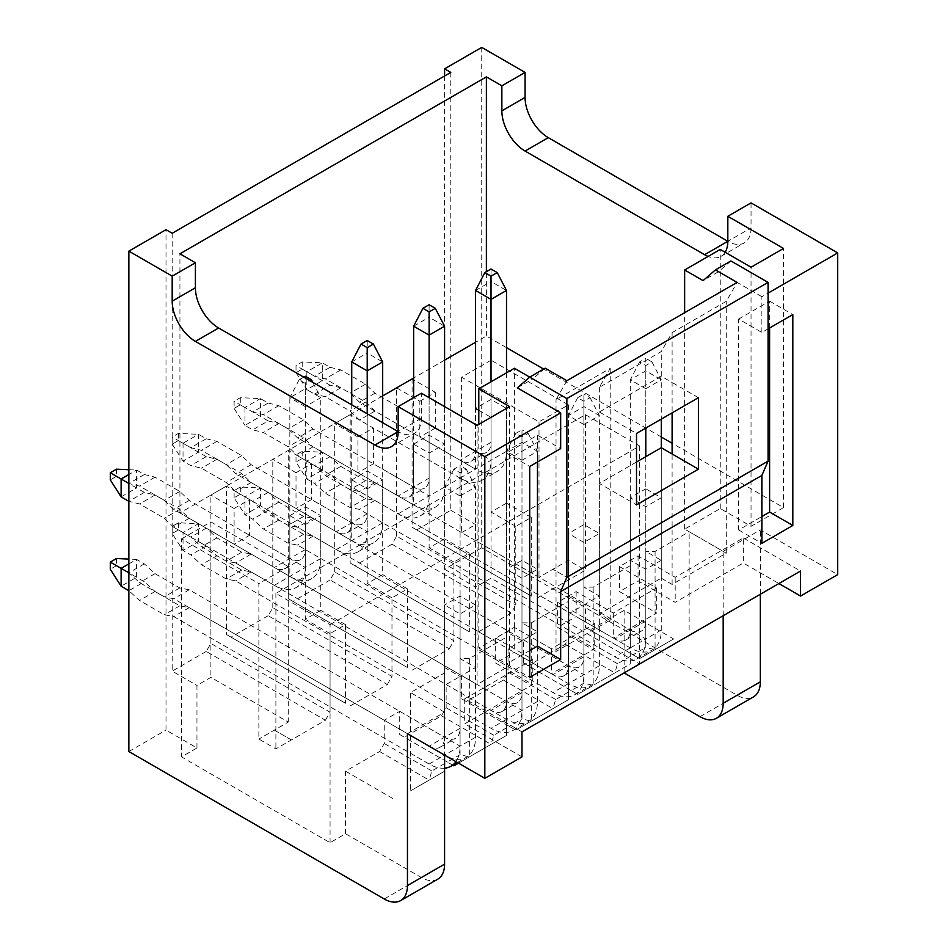 <?xml version="1.0" encoding="UTF-8"?>
<svg xmlns="http://www.w3.org/2000/svg" width="948" height="948" viewBox="0 0 948 948"><rect width="100%" height="100%" fill="white"/><g stroke="black" fill="none" stroke-linecap="round" stroke-linejoin="round"><path stroke-width="0.71" stroke-dasharray="4.74 3.56" d="M116.474 469.165L116.474 476.311L110.288 479.889M128.857 469.722L136.595 470.066L144.333 474.533L128.857 483.468L139.569 486.075L164.324 500.366L173.745 509.372L274.339 567.461A21.887 12.632 -120 0 0 285.289 568.539A21.887 12.632 -120 0 0 289.827 558.526L289.827 397.674L305.303 388.739L305.303 376.238M121.119 496.871L136.595 487.936L136.595 470.066L128.857 474.533M144.333 474.533L155.045 477.14L179.8 491.431L189.221 500.437L289.827 558.526A21.887 12.632 -120 0 0 300.765 559.604A21.887 12.632 -120 0 0 305.303 549.591L305.303 388.739L320.779 397.674L320.779 558.526A43.774 25.276 60 0 1 311.714 578.564A43.774 25.276 60 0 1 289.827 576.396L189.221 518.319L179.8 509.301L155.045 495.01L144.333 492.403L116.474 476.311M144.333 492.403L128.857 501.338L139.569 503.945L164.324 518.236L173.745 527.254L274.339 585.331A43.774 25.276 60 0 0 296.238 587.499L311.714 578.564M303.751 377.126L299.106 379.804L305.303 383.383L309.949 380.705M312.816 382.364L320.779 397.674L305.303 406.609L305.303 567.461A43.774 25.276 60 0 1 296.238 587.499M299.106 379.804L289.827 397.674L305.303 406.609L305.303 383.383M189.221 500.437L173.745 509.372M179.8 491.431L164.324 500.366M155.045 477.14L139.569 486.075M155.045 495.01L139.569 503.945M179.8 509.301L164.324 518.236M189.221 518.319L173.745 527.254M178.39 433.426L178.39 440.571L172.192 444.15L172.192 437.004L178.39 433.426L198.511 434.314L206.249 438.782L190.773 447.717L201.474 450.324L226.24 464.627L235.649 473.633L336.256 531.721A21.887 12.632 -120 0 0 347.193 532.8A21.887 12.632 -120 0 0 351.732 522.786L351.732 404.832M382.684 422.701L382.684 522.786A43.774 25.276 60 0 1 373.619 542.825A43.774 25.276 60 0 1 351.732 540.656L251.125 482.568L241.716 473.562L216.95 459.259L206.249 456.652L190.773 465.598L183.035 461.131L198.511 452.184L198.511 434.314L183.035 443.249L190.773 447.717M206.249 456.652L178.39 440.571M367.208 413.766L367.208 531.721A43.774 25.276 60 0 1 358.143 551.76A43.774 25.276 60 0 1 336.256 549.591L235.649 491.502L226.24 482.496L201.474 468.194L190.773 465.598M351.732 361.935L367.208 353L367.208 340.486M206.249 438.782L216.95 441.389L241.716 455.692L251.125 464.698L351.732 522.786A21.887 12.632 -120 0 0 362.669 523.865A21.887 12.632 -120 0 0 367.208 513.84L367.208 353L382.684 361.935M172.192 444.15L183.035 461.131L183.035 443.249L172.192 437.004M251.125 464.698L235.649 473.633M241.716 455.692L226.24 464.627M216.95 441.389L201.474 450.324M216.95 459.259L201.474 468.194M241.716 473.562L226.24 482.496M251.125 482.568L235.649 491.502M240.294 397.686L240.294 404.832L234.109 408.41L234.109 401.253L240.294 397.686L260.416 398.575L268.154 403.042L252.678 411.977L263.378 414.584L288.145 428.887L297.565 437.893L398.16 495.97A21.887 12.632 -120 0 0 409.109 497.06A21.887 12.632 -120 0 0 413.636 487.035L413.636 397.674M444.588 406.609L444.588 487.035A43.774 25.276 60 0 1 435.523 507.073A43.774 25.276 60 0 1 413.636 504.905L313.041 446.828L303.621 437.822L278.854 423.519L268.154 420.912L252.678 429.847L244.94 425.379L260.416 416.445L260.416 398.575L244.94 407.51L252.678 411.977M268.154 420.912L240.294 404.832M429.112 397.674L429.112 495.97A43.774 25.276 60 0 1 420.047 516.008A43.774 25.276 60 0 1 398.16 513.84L297.565 455.763L288.145 446.757L263.378 432.454L252.678 429.847M413.636 326.195L429.112 317.26L429.112 304.746M268.154 403.042L278.854 405.649L303.621 419.952L313.041 428.958L413.636 487.035A21.887 12.632 -120 0 0 424.586 488.125A21.887 12.632 -120 0 0 429.112 478.1L429.112 317.26L444.588 326.195M234.109 408.41L244.94 425.379L244.94 407.51L234.109 401.253M313.041 428.958L297.565 437.893M303.621 419.952L288.145 428.887M278.854 405.649L263.378 414.584M278.854 423.519L263.378 432.454M303.621 437.822L288.145 446.757M313.041 446.828L297.565 455.763M302.199 361.935L302.199 369.092L296.013 372.659L296.013 365.513L302.199 361.935L322.32 362.835L330.058 367.303L314.582 376.238L325.294 378.844L350.049 393.136L359.47 402.153L460.076 460.23A21.887 12.632 -120 0 0 471.014 461.321A21.887 12.632 -120 0 0 475.552 451.295L475.552 408.398L491.028 399.464L506.505 408.398L491.028 417.345L478.799 410.283M506.505 372.837L506.505 451.295A43.774 25.276 60 0 1 497.439 471.334A43.774 25.276 60 0 1 475.552 469.165L374.946 411.088L365.537 402.071L340.77 387.779L330.058 385.172L314.582 394.107L306.844 389.64L322.32 380.705L322.32 362.835L306.844 371.77L314.582 376.238M330.058 385.172L302.199 369.092M491.028 381.771L491.028 460.23A43.774 25.276 60 0 1 481.963 480.269A43.774 25.276 60 0 1 460.076 478.1L359.47 420.023L350.049 411.005L325.294 396.714L314.582 394.107M475.552 290.455L491.028 281.52L491.028 269.007M330.058 367.303L340.77 369.91L365.537 384.201L374.946 393.219L475.552 451.295A21.887 12.632 -120 0 0 486.49 452.386A21.887 12.632 -120 0 0 491.028 442.361L491.028 281.52L506.505 290.455M296.013 372.659L306.844 389.64L306.844 371.77L296.013 365.513M374.946 393.219L359.47 402.153M365.537 384.201L350.049 393.136M340.77 369.91L325.294 378.844M340.77 387.779L325.294 396.714M365.537 402.071L350.049 411.005M374.946 411.088L359.47 420.023M144.333 563.882L128.857 572.817L139.569 582.582L164.324 596.873L173.745 598.733L429.112 746.171A21.887 12.632 -120 0 0 440.062 747.261A21.887 12.632 -120 0 0 444.588 737.236L444.588 487.035L460.076 478.1L475.552 487.035L475.552 737.236A43.774 25.276 60 0 1 466.487 757.274A43.774 25.276 60 0 1 444.588 755.106L189.221 607.668L179.8 605.808L155.045 591.516L144.333 581.752L136.595 577.285L136.595 559.415L144.333 563.882L155.045 573.647L179.8 587.938L189.221 589.798L444.588 737.236A21.887 12.632 -120 0 0 455.538 738.326A21.887 12.632 -120 0 0 460.076 728.301L460.076 465.587L453.879 469.165L460.076 472.744L466.262 469.165L460.076 465.587M466.262 469.165L475.552 487.035L460.076 495.97L460.076 746.171A43.774 25.276 60 0 1 455.929 761.647M116.474 558.526L116.474 565.672L136.595 577.285L121.119 586.22M116.474 565.672L110.288 569.25M128.857 563.882L136.595 559.415L128.857 559.071M453.879 469.165L444.588 487.035L460.076 495.97L460.076 472.744M444.588 768.188A43.774 25.276 60 0 1 429.112 764.041L173.745 616.603L164.324 614.742L139.569 600.451L128.857 590.699L144.333 581.752M189.221 589.798L173.745 598.733M179.8 587.938L164.324 596.873M155.045 573.647L139.569 582.582M155.045 591.516L139.569 600.451M179.8 605.808L164.324 614.742M189.221 607.668L173.745 616.603M178.39 522.786L178.39 529.932L172.192 533.511L183.035 550.48L183.035 532.61L172.192 526.353L178.39 522.786L198.511 523.675L183.035 532.61L190.773 537.078L201.474 546.83L226.24 561.133L235.649 562.994L491.028 710.431A21.887 12.632 -120 0 0 501.966 711.51A21.887 12.632 -120 0 0 506.505 701.496L506.505 451.295L521.981 442.361L537.457 451.295L537.457 701.496A43.774 25.276 60 0 1 528.391 721.535A43.774 25.276 60 0 1 506.505 719.366L251.125 571.928L241.716 570.068L216.95 555.765L206.249 546.012L198.511 541.545L198.511 523.675L206.249 528.143L216.95 537.895L241.716 552.198L251.125 554.059L506.505 701.496A21.887 12.632 -120 0 0 517.442 702.575A21.887 12.632 -120 0 0 521.981 692.561L521.981 429.847L515.783 433.426L521.981 436.992L528.166 433.426L521.981 429.847M528.166 433.426L537.457 451.295L521.981 460.23L521.981 710.431A43.774 25.276 60 0 1 512.915 730.47A43.774 25.276 60 0 1 491.028 728.301L235.649 580.863L226.24 579.003L201.474 564.7L190.773 554.947L183.035 550.48L198.511 541.545L178.39 529.932M172.192 533.511L172.192 526.353M515.783 433.426L506.505 451.295L521.981 460.23L521.981 436.992M251.125 554.059L235.649 562.994M241.716 552.198L226.24 561.133M216.95 537.895L201.474 546.83M206.249 528.143L190.773 537.078M206.249 546.012L190.773 554.947M216.95 555.765L201.474 564.7M241.716 570.068L226.24 579.003M251.125 571.928L235.649 580.863M240.294 487.035L240.294 494.192L234.109 497.759L244.94 514.74L244.94 496.871L234.109 490.614L240.294 487.035L260.416 487.936L244.94 496.871L252.678 501.338L263.378 511.091L288.145 525.393L297.565 527.254L552.933 674.692A21.887 12.632 -120 0 0 563.882 675.77A21.887 12.632 -120 0 0 568.409 665.757L568.409 415.556L583.885 406.609L599.361 415.556L599.361 665.757A43.774 25.276 60 0 1 590.296 685.795A43.774 25.276 60 0 1 568.409 683.626L313.041 536.189L303.621 534.328L278.854 520.025L268.154 510.273L260.416 505.805L260.416 487.936L268.154 492.403L278.854 502.156L303.621 516.459L313.041 518.319L568.409 665.757A21.887 12.632 -120 0 0 579.358 666.835A21.887 12.632 -120 0 0 583.885 656.822L583.885 394.107L577.699 397.674L583.885 401.253L590.083 397.674L583.885 394.107M590.083 397.674L599.361 415.556L583.885 424.491L583.885 674.692A43.774 25.276 60 0 1 574.82 694.73A43.774 25.276 60 0 1 552.933 692.561L297.565 545.124L288.145 543.263L263.378 528.96L252.678 519.208L244.94 514.74L260.416 505.805L240.294 494.192M234.109 497.759L234.109 490.614M577.699 397.674L568.409 415.556L583.885 424.491L583.885 401.253M313.041 518.319L297.565 527.254M303.621 516.459L288.145 525.393M278.854 502.156L263.378 511.091M268.154 492.403L252.678 501.338M268.154 510.273L252.678 519.208M278.854 520.025L263.378 528.96M303.621 534.328L288.145 543.263M313.041 536.189L297.565 545.124M382.684 395.897L179.93 512.951L477.093 684.515L509.597 665.745L478.799 647.97L514.397 627.422L556.026 651.454L610.204 620.182L599.361 613.925L661.277 578.185L661.277 447.717L661.277 630.005A43.774 25.276 60 0 1 652.212 650.044A43.774 25.276 60 0 1 630.313 647.887L374.946 500.437L365.537 498.577L340.77 484.286L330.058 474.533L322.32 470.066L322.32 452.196L330.058 456.663L340.77 466.416L365.537 480.707L374.946 482.568L630.313 630.005L630.313 379.804L645.801 370.869L661.277 379.804L661.277 419.123M302.199 451.295L302.199 458.441L296.013 462.02L306.844 479.001L306.844 461.131L296.013 454.874L302.199 451.295L322.32 452.196L306.844 461.131L314.582 465.598L325.294 475.351L350.049 489.642L359.47 491.502L614.837 638.94A21.887 12.632 -120 0 0 625.787 640.03A21.887 12.632 -120 0 0 630.313 630.005A21.887 12.632 -120 0 0 641.263 631.095A21.887 12.632 -120 0 0 645.801 621.07L645.801 358.368L639.604 361.935L645.801 365.513L651.987 361.935L645.801 358.368M651.987 361.935L661.277 379.804L645.801 388.739L645.801 428.058M645.801 456.652L645.801 638.94A43.774 25.276 60 0 1 636.724 658.99A43.774 25.276 60 0 1 614.837 656.822L359.47 509.384L350.049 507.512L325.294 493.221L314.582 483.468L306.844 479.001L322.32 470.066L302.199 458.441M296.013 462.02L296.013 454.874M639.604 361.935L630.313 379.804L645.801 388.739L645.801 365.513M374.946 482.568L359.47 491.502M365.537 480.707L350.049 489.642M340.77 466.416L325.294 475.351M330.058 456.663L314.582 465.598M330.058 474.533L314.582 483.468M340.77 484.286L325.294 493.221M365.537 498.577L350.049 507.512M374.946 500.437L359.47 509.384M768.07 328.873L761.872 332.452L738.658 319.049L738.658 529.932L761.872 516.53M769.61 327.984L769.61 301.168L738.658 319.049M769.61 301.168L792.824 314.582M738.658 529.932L761.872 543.334M531.271 596.055L412.096 527.254L531.271 596.055L531.271 517.418L515.783 526.353L515.783 604.99L396.62 536.189L391.974 544.223L511.15 613.036L515.783 604.99M761.872 332.452L761.872 296.7L768.07 293.133M723.182 615.714L723.182 551.38L689.137 531.721L655.08 551.38L645.801 551.38L645.801 488.824L661.277 497.759L645.801 506.694L630.313 497.759L645.801 488.824M655.08 551.38L655.08 649.664L645.801 647.448L645.801 551.38L661.277 560.315L661.277 497.759M723.182 551.38L760.332 529.932L837.712 574.606M521.981 756.895L464.71 723.834L532.812 684.515L495.674 663.067L514.243 652.342L551.38 673.791L594.716 648.776L557.578 627.327L576.147 616.603L613.297 638.051L656.632 613.036L619.482 591.588L638.063 580.863L675.201 602.312L743.303 562.994L778.9 583.541M407.45 733.657L444.588 712.221L444.588 771.198L444.588 672.902L410.543 692.561L444.588 712.221M661.277 560.315L645.801 569.25L630.313 560.315L630.313 565.672L593.175 587.12L583.885 587.12L599.361 596.055L583.885 604.99L568.409 596.055L568.409 601.411L531.271 622.86L521.981 622.86L537.457 631.795L521.981 640.73L506.505 631.795L506.505 637.163L469.355 658.599L460.076 658.599L475.552 667.534L460.076 676.469L444.588 667.534L444.588 672.902M437.798 879.152A32.836 18.96 60 0 1 421.374 877.528L345.534 833.742L330.058 842.677L181.483 756.895L196.959 747.96L166.007 730.09L166.007 229.689M128.857 751.539L166.007 730.09M421.374 418.234L398.16 431.636A32.836 18.96 -120 0 0 414.572 433.26A32.836 18.96 -120 0 0 421.374 418.234L421.374 393.207M730.92 260.961L718.537 271.685L703.06 280.62M566.868 380.705L556.026 399.641L610.204 368.369L599.361 387.317L661.277 351.566L672.108 332.63L726.275 301.346L737.106 282.409M469.355 658.599L469.355 756.895L460.076 754.679L460.076 746.171L444.588 755.106L444.588 604.99L460.076 596.055L475.552 604.99L460.076 613.925L444.588 604.99M444.588 763.614L431.838 770.973L429.112 780.133L444.588 771.198L410.543 790.857L410.543 692.561M345.534 833.742L345.534 771.198L379.591 751.539L384.236 743.493L384.236 720.255L399.712 711.32L399.712 734.558L404.358 737.236L441.495 715.787L446.141 707.753L446.141 684.515L461.617 675.58L461.617 698.818L466.262 701.496L503.412 680.048L508.045 672.014L508.045 648.776L523.521 639.841L523.521 663.067L528.166 665.757L565.316 644.308L569.961 636.262L569.961 613.036L585.437 604.101L585.437 627.327L590.083 630.005L624.128 610.346L673.661 638.94L639.604 658.599L633.039 654.807L645.801 647.448M431.838 770.973L384.236 743.493M379.591 751.539L429.112 780.133L410.543 790.857M399.712 711.32L460.076 746.171L460.076 596.055M452.777 765.19L447.314 762.038L460.076 754.679M531.271 622.86L531.271 721.155L521.981 718.928L521.981 710.431L506.505 719.366L506.505 735.447L458.524 763.152M506.505 727.863L493.742 735.233L491.028 744.381L453.879 765.83L404.358 737.236M399.712 734.558L447.314 762.038M325.425 720.255L330.058 712.221L210.894 643.419L206.249 651.454L325.425 720.255L275.892 748.884L258.863 739.061L258.863 583.577L181.483 538.902L181.483 756.895M345.534 703.286L226.371 634.473L345.534 703.286L345.534 624.649L330.058 633.584L330.058 712.221M446.141 684.515L506.505 719.366L506.505 569.25L521.981 560.315L537.457 569.25L521.981 578.185L506.505 569.25M441.495 715.787L491.028 744.381L506.505 735.447L506.505 637.163M493.742 735.233L446.141 707.753M461.617 675.58L521.981 710.431L521.981 560.315M593.175 587.12L593.175 685.416L583.885 683.188L583.885 674.692L568.409 683.626L568.409 699.707L515.783 730.09L509.218 726.298L521.981 718.928M568.409 692.123L555.658 699.494L552.933 708.642L515.783 730.09L466.262 701.496M461.617 698.818L509.218 726.298M387.329 684.515L391.974 676.481L272.799 607.668L268.154 615.714L387.329 684.515L350.179 705.964M407.45 667.534L288.275 598.733L407.45 667.534L407.45 588.909L391.974 597.844L391.974 676.481M508.045 648.776L568.409 683.626L568.409 533.499L583.885 524.564L599.361 533.499L583.885 542.434L568.409 533.499M503.412 680.048L552.933 708.642L568.409 699.707L568.409 601.411M555.658 699.494L508.045 672.014M523.521 639.841L583.885 674.692L583.885 524.564M585.437 604.101L645.801 638.94L630.313 647.887L630.313 663.967L577.699 694.351L571.134 690.559L583.885 683.188M630.313 656.383L617.563 663.754L614.837 672.902L577.699 694.351L528.166 665.757M523.521 663.067L571.134 690.559M449.234 648.776L453.879 640.73L334.703 571.928L330.058 579.975L449.234 648.776L412.096 670.224M469.355 631.795L350.179 562.994L469.355 631.795L469.355 553.158L453.879 562.093L453.879 640.73M569.961 613.036L630.313 647.887L630.313 497.759M565.316 644.308L614.837 672.902L630.313 663.967L630.313 565.672M617.563 663.754L569.961 636.262M673.661 638.94L639.604 658.599L590.083 630.005M585.437 627.327L633.039 654.807M761.872 296.7L718.537 271.685M751.041 202.884L751.041 227.899A32.836 18.96 -120 0 1 744.239 242.925A32.836 18.96 -120 0 1 727.827 241.302L751.041 227.899M517.335 387.851L532.812 378.916L529.719 377.126M330.058 624.685L639.604 445.975L585.437 414.691L275.892 593.412L330.058 624.685L330.058 842.677M639.604 445.975L639.604 663.967L491.028 578.185L475.552 587.12L475.552 524.564L461.617 532.61L539.009 577.285L568.409 560.351L585.437 570.175L535.904 598.733M624.128 610.346L624.128 672.902L639.604 663.967M491.028 360.193L461.617 377.162L539.009 421.848L568.409 404.867L491.028 360.193L491.028 578.185M461.617 377.162L461.617 532.61M275.892 593.412L275.892 748.884M196.959 747.96L196.959 685.416L210.894 677.37L288.275 722.044L258.863 739.061M181.483 538.902L210.894 521.921L210.894 677.37M351.732 479.889L367.208 470.955L382.684 479.889L367.208 488.824L351.732 479.889L351.732 540.656L296.013 508.484L296.013 472.744L272.799 459.342L288.275 450.407L288.275 598.733M289.827 515.629L305.303 506.694L320.779 515.629L305.303 524.564L289.827 515.629L289.827 576.396L234.109 544.223L234.109 508.484L210.894 495.081L226.371 486.146L226.371 634.473M661.277 578.185L672.108 584.43L726.275 553.158L684.646 529.126L720.243 508.566L751.041 526.353L783.546 507.595L672.108 443.249M661.277 436.992L543.642 369.08M506.505 347.643L486.383 336.03L475.552 342.275M444.588 360.157L413.636 378.027M413.636 444.15L429.112 435.215L444.588 444.15L429.112 453.085L413.636 444.15L413.636 504.905L357.917 472.744L357.917 436.992L334.703 423.59L350.179 414.655L350.179 562.994M751.041 526.353L751.041 267.218M720.243 508.566L720.243 249.431M684.646 529.126L684.646 312.698M726.275 553.158L726.275 301.346M672.108 584.43L672.108 453.974M599.361 387.317L599.361 411.977L661.277 376.238L672.108 382.482L672.108 412.866M698.415 397.674L672.108 382.482L672.108 332.63M661.277 376.238L661.277 351.566M599.361 411.977L610.204 418.234L610.204 368.369M556.026 651.454L556.026 399.641M610.204 620.182L610.204 418.234L636.511 433.426M545.195 368.191L532.812 378.916M514.397 627.422L514.397 368.274M478.799 647.97L478.799 424.396M509.597 665.745L509.597 406.609M477.093 684.515L477.093 425.379M179.93 512.951L179.93 253.815M486.383 336.03L486.383 271.685M725.137 252.263A32.836 18.96 60 0 1 721.025 256.339A32.836 18.96 60 0 1 708.132 256.434M783.546 507.595L783.546 248.447M529.719 650.565L506.505 663.967L506.505 453.073L537.457 435.203L560.671 448.605M537.457 435.203L537.457 462.02M760.332 594.266L760.332 529.932M481.738 47.4L481.738 547.802L737.106 695.24A32.836 18.96 -120 0 0 753.53 696.863M585.437 414.691L585.437 570.175M568.409 404.867L568.409 560.351M396.62 536.189L396.62 387.851L412.096 378.916L412.096 527.254M391.974 544.223L354.825 565.672M334.703 571.928L334.703 423.59M330.058 579.975L292.92 601.411M272.799 607.668L272.799 459.342M268.154 615.714L231.004 637.163M210.894 643.419L210.894 495.081M206.249 651.454L172.192 671.113L196.959 685.416M172.192 233.267L172.192 671.113M450.786 72.415L450.786 510.273L416.729 529.932M539.009 421.848L539.009 577.285M569.961 579.074L552.933 569.25L569.961 579.11M511.15 613.036L474 634.473M210.894 521.921L288.275 566.596L288.275 722.044M288.275 566.596L258.863 583.577M305.303 524.564L305.303 619.281L320.779 610.346L320.779 515.629M330.058 633.584L305.303 619.281M234.109 508.484L249.585 499.549L226.371 486.146M345.534 624.649L320.779 610.346M320.779 558.526L305.303 567.461L305.303 506.694M274.339 585.331L305.303 567.461L249.585 535.288L234.109 544.223M249.585 499.549L249.585 535.288M521.981 731.88L464.71 698.818L464.71 723.834M464.71 698.818L532.812 659.5L495.674 638.051L514.243 627.327L551.38 648.776L594.716 623.748L557.578 602.312L576.147 591.588L613.297 613.036L656.632 588.009L619.482 566.56L638.063 555.848L675.201 577.285L743.303 537.966L743.303 562.994M675.201 577.285L675.201 602.312M743.303 537.966L800.562 571.028M460.076 676.469L460.076 613.925M475.552 667.534L475.552 604.99M384.236 720.255L444.588 755.106L429.112 764.041M495.674 638.051L495.674 663.067M532.812 659.5L532.812 684.515M514.243 627.327L514.243 652.342M551.38 648.776L551.38 673.791M557.578 602.312L557.578 627.327M594.716 623.748L594.716 648.776M576.147 591.588L576.147 616.603M613.297 613.036L613.297 638.051M619.482 566.56L619.482 591.588M656.632 588.009L656.632 613.036M638.063 555.848L638.063 580.863M636.511 462.02L599.361 483.456L636.511 504.905M367.208 488.824L367.208 583.541L382.684 574.606L382.684 479.889M391.974 597.844L367.208 583.541M296.013 472.744L311.489 463.809L288.275 450.407M407.45 588.909L382.684 574.606M382.684 522.786L367.208 531.721L367.208 470.955M336.256 549.591L367.208 531.721L311.489 499.549L296.013 508.484M311.489 463.809L311.489 499.549M429.112 453.085L429.112 547.802L444.588 538.867L444.588 444.15M453.879 562.093L429.112 547.802M357.917 436.992L373.394 428.058L350.179 414.655M469.355 553.158L444.588 538.867M444.588 487.035L429.112 495.97L429.112 435.215M398.16 513.84L429.112 495.97L373.394 463.809L357.917 472.744M373.394 428.058L373.394 463.809M506.505 451.295L475.552 469.165L419.834 437.004L419.834 401.253L396.62 387.851M460.076 478.1L475.552 469.165L475.552 408.398M491.028 417.345L491.028 512.062L506.505 503.127L506.505 408.398M515.783 526.353L491.028 512.062M419.834 401.253L435.31 392.318L412.096 378.916M531.271 517.418L506.505 503.127M435.31 392.318L435.31 428.058L491.028 460.23L491.028 399.464M521.981 640.73L521.981 578.185M537.457 631.795L537.457 569.25M583.885 604.99L583.885 542.434M599.361 596.055L599.361 533.499M645.801 569.25L645.801 506.694M506.505 663.967L529.719 677.37M506.505 453.073L529.719 466.487M444.588 75.994L444.588 569.25L481.738 547.802M444.588 569.25L475.552 587.12M450.786 510.273L475.552 524.564M274.339 730.09L291.368 739.914M291.368 739.95L274.339 730.126M345.534 771.198L395.067 799.792M689.137 630.005L689.137 531.721M599.361 613.925L599.361 483.456M435.31 428.058L419.834 437.004M305.303 549.591L274.339 567.461M367.208 513.84L336.256 531.721M429.112 478.1L398.16 495.97M491.028 442.361L460.076 460.23M460.076 728.301L429.112 746.171M475.552 737.236L460.076 746.171M521.981 692.561L491.028 710.431M537.457 701.496L521.981 710.431M506.505 719.366L491.028 728.301M583.885 656.822L552.933 674.692M599.361 665.757L583.885 674.692M568.409 683.626L552.933 692.561M645.801 621.07L614.837 638.94M661.277 630.005L645.801 638.94M630.313 647.887L614.837 656.822M384.236 898.977L421.374 877.528M699.968 716.688L737.106 695.24M285.289 568.539L300.765 559.604M347.193 532.8L362.669 523.865M358.143 551.76L373.619 542.825M409.109 497.06L424.586 488.125M420.047 516.008L435.523 507.073M471.014 461.321L486.49 452.386M481.963 480.269L497.439 471.334M440.062 747.261L455.538 738.326M457.422 762.512L466.487 757.274M501.966 711.51L517.442 702.575M512.915 730.47L528.391 721.535M563.882 675.77L579.358 666.835M574.82 694.73L590.296 685.795M625.787 640.03L641.263 631.095M636.724 658.99L652.212 650.044M391.358 446.662L414.572 433.26M721.025 256.339L744.239 242.925"/><path stroke-width="1.42" d="M128.857 501.338L121.119 496.871L110.288 479.889L110.288 472.744L116.474 469.165L128.857 469.722M128.857 474.533L121.119 479.001L128.857 483.468M309.949 380.705L311.489 379.804L305.303 376.238L303.751 377.126M312.816 382.364L311.489 379.804M121.119 496.871L121.119 479.001L110.288 472.744M361.022 344.065L367.208 347.643L373.394 344.065L367.208 340.486L361.022 344.065L351.732 361.935L367.208 370.869L367.208 413.766M367.208 347.643L367.208 370.869L382.684 361.935L382.684 422.701M382.684 361.935L373.394 344.065M351.732 404.832L351.732 361.935M422.926 308.325L429.112 311.892L435.31 308.325L429.112 304.746L422.926 308.325L413.636 326.195L429.112 335.13L429.112 397.674M429.112 311.892L429.112 335.13L444.588 326.195L444.588 406.609M444.588 326.195L435.31 308.325M413.636 397.674L413.636 326.195M484.831 272.586L491.028 276.152L497.214 272.586L491.028 269.007L484.831 272.586L475.552 290.455L491.028 299.39L491.028 381.771M491.028 276.152L491.028 299.39L506.505 290.455L506.505 372.837M506.505 290.455L497.214 272.586M478.799 410.283L475.552 408.398L475.552 290.455M110.288 562.105L110.288 569.25L121.119 586.22L121.119 568.35L110.288 562.105L116.474 558.526L128.857 559.071M128.857 563.882L121.119 568.35L128.857 572.817M128.857 590.699L121.119 586.22M455.929 761.647A43.774 25.276 60 0 1 450.999 766.209A43.774 25.276 60 0 1 444.588 768.188M661.277 419.123L661.277 447.717L636.511 462.02M645.801 428.058L645.801 456.652M761.872 475.422L560.671 591.588L566.868 577.285L768.07 461.119L761.872 475.422L761.872 543.334L792.824 525.465L792.824 314.582L768.07 328.873M761.872 516.53L769.61 512.062L792.824 525.465M560.671 591.588L560.671 659.5L529.719 677.37L529.719 466.487L560.671 448.605L560.671 412.866L484.831 456.652L398.16 406.609L421.374 393.207L477.093 425.379L509.597 406.609L478.799 388.834L514.397 368.274L529.719 377.126L545.195 368.191L566.868 380.705L737.106 282.409L715.444 269.896L703.06 280.62L684.646 269.99L720.243 249.431L751.041 267.218L783.546 248.447L727.827 216.286L751.041 202.884L837.712 252.915L837.712 574.606L800.562 596.055L800.562 571.028L521.981 731.88L521.981 756.895L484.831 778.344L484.831 456.652M768.07 293.133L837.712 252.915M778.9 583.541L800.562 596.055M398.16 406.609L398.16 431.636A32.836 18.96 -120 0 1 391.358 446.662A32.836 18.96 -120 0 1 374.946 445.039L195.407 341.387A32.836 18.96 -120 0 1 172.192 301.168L172.192 276.152L128.857 251.137L128.857 751.539L384.236 898.977A32.836 18.96 -120 0 0 400.649 900.6A32.836 18.96 -120 0 0 407.45 885.574L407.45 733.657L484.831 778.344M444.588 755.106L444.588 864.126A32.836 18.96 60 0 1 437.798 879.152L400.649 900.6M128.857 251.137L166.007 229.689L172.192 233.267L450.786 72.415L444.588 68.849L481.738 47.4L525.074 72.415L501.859 85.818L501.859 110.845L525.074 97.443L525.074 72.415M172.192 276.152L195.407 262.75L179.93 253.815L486.383 76.883L501.859 85.818M172.192 301.168L195.407 287.765A32.836 18.96 -120 0 0 218.633 327.984L398.16 431.636L374.946 445.039M566.868 577.285L566.868 398.575L768.07 282.409L730.92 260.961L715.444 269.896M458.524 763.152L453.879 765.83L452.777 765.19M501.859 110.845A32.836 18.96 60 0 0 525.074 151.052L704.613 254.704L727.827 241.302L727.827 216.286M725.137 252.263A32.836 18.96 60 0 0 727.827 241.302L548.288 137.65A32.836 18.96 -120 0 1 525.074 97.443M566.868 398.575L529.719 377.126L517.335 387.851L560.671 412.866M624.128 672.902L699.968 716.688A32.836 18.96 -120 0 0 716.38 718.311A32.836 18.96 -120 0 0 723.182 703.286L723.182 615.714M672.108 443.249L661.277 436.992M543.642 369.08L506.505 347.643M475.552 342.275L444.588 360.157M413.636 378.027L382.684 395.897M684.646 312.698L684.646 269.99M672.108 412.866L672.108 453.974L698.415 469.165L636.511 504.905L636.511 433.426L698.415 397.674L698.415 469.165M478.799 424.396L478.799 388.834M195.407 287.765L195.407 262.75M486.383 271.685L486.383 76.883M708.132 256.434A32.836 18.96 60 0 1 704.613 254.704M768.07 282.409L768.07 461.119M537.457 462.02L537.457 646.086L560.671 659.5M716.38 718.311L753.53 696.863A32.836 18.96 -120 0 0 760.332 681.837L760.332 594.266M661.277 447.717L672.108 453.974M769.61 512.062L769.61 327.984M537.457 646.086L529.719 650.565M444.588 68.849L444.588 75.994M407.45 885.574L444.588 864.126M195.407 341.387L218.633 327.984M525.074 151.052L548.288 137.65M723.182 703.286L760.332 681.837M450.999 766.209L457.422 762.512"/></g></svg>
